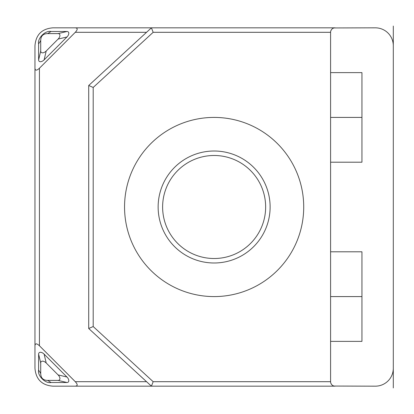 <?xml version="1.0" encoding="UTF-8"?>
<svg xmlns="http://www.w3.org/2000/svg" width="414" height="414" viewBox="0 0 414 414"><rect width="100%" height="100%" fill="white"/><g stroke="black" fill="none" stroke-linecap="round" stroke-linejoin="round"><path stroke-width="0.62" d="M146.551 32.308L75.281 32.308L39.439 68.222C36.68 70.763 35.19 70.763 34.962 68.222L34.962 45.747C35.868 34.709 41.845 28.737 52.878 27.831L335.071 27.831A4.482 4.482 0 0 0 330.589 32.308L330.589 72.621L361.945 72.621L361.945 162.205L330.589 162.205L330.589 251.795L361.945 251.795L361.945 341.379L330.589 341.379L330.589 381.692A4.482 4.482 0 0 0 335.071 386.169L151.421 386.169L153.17 381.692L93.191 326.542L93.191 87.457L88.71 85.491L151.421 27.831L153.17 32.308L93.191 87.457M334.098 386.06L375.384 386.169A17.916 17.916 0 0 0 393.3 368.253L393.3 45.747A17.916 17.916 0 0 0 375.384 27.831L334.098 27.94M75.281 32.308C77.811 29.549 77.806 28.059 75.276 27.831M38.616 43.92L38.616 59.885A4.482 2.587 -45.1 0 0 40.448 61.717A4.482 2.587 -45.1 0 0 44.107 59.885L66.97 36.981A4.482 2.587 -45.1 0 0 66.965 31.49L51.051 31.49C45.385 30.181 37.307 38.233 38.616 43.92L40.722 40.541C40.805 35.987 43.123 33.674 47.672 33.601L58.1 33.601A4.482 2.587 134.9 0 1 58.105 39.087L46.208 51.01A4.482 2.587 134.9 0 1 42.549 52.842A4.482 2.587 134.9 0 1 40.722 51.01L40.722 40.541M39.439 68.222L39.439 345.778L75.281 381.692C77.811 384.451 77.806 385.941 75.276 386.169L151.421 386.169L88.71 328.509L93.191 326.542M330.827 30.874L331.412 29.725M332.204 28.866L333.12 28.276M75.276 386.169L52.878 386.169C41.845 385.263 35.868 379.291 34.962 368.253L34.962 345.778C35.19 343.237 36.68 343.237 39.439 345.778M38.616 370.08C37.307 375.767 45.385 383.819 51.051 382.51L66.965 382.51A4.482 2.587 -134.9 0 0 66.97 377.019L44.107 354.115A4.482 2.587 -134.9 0 0 40.448 352.283A4.482 2.587 -134.9 0 0 38.616 354.115L38.616 370.08L40.722 373.459C40.805 378.013 43.123 380.326 47.672 380.399L58.1 380.399A4.482 2.587 -134.9 0 0 58.105 374.913L46.208 362.99A4.482 2.587 -134.9 0 0 42.549 361.158A4.482 2.587 -134.9 0 0 40.722 362.99L40.722 373.459M34.962 68.222L34.962 345.778M214.131 296.584A89.584 89.584 0 0 1 124.547 207A89.584 89.584 0 0 1 214.131 117.416A89.584 89.584 0 0 1 303.716 207A89.584 89.584 0 0 1 214.131 296.584M330.589 162.205L330.589 72.621M330.589 251.795L330.589 341.379M330.827 383.126L331.412 384.275M332.204 385.134L333.12 385.724M88.71 328.509L88.71 85.491M214.131 151.012A55.988 55.988 0 0 0 158.138 207A55.988 55.988 0 0 0 214.131 262.988A55.988 55.988 0 0 0 270.119 207A55.988 55.988 0 0 0 214.131 151.012A55.988 55.988 0 0 0 158.138 207A55.988 55.988 0 0 0 214.131 262.988A55.988 55.988 0 0 0 270.119 207A55.988 55.988 0 0 0 214.131 151.012M214.131 155.488A51.512 51.512 0 0 0 162.619 207A51.512 51.512 0 0 0 214.131 258.512A51.512 51.512 0 0 0 265.643 207A51.512 51.512 0 0 0 214.131 155.488M38.616 354.115L40.722 362.99M44.107 354.115L46.208 362.99M66.97 377.019L58.105 374.913M66.965 382.51L58.1 380.399M66.965 31.49L58.1 33.601M66.97 36.981L58.105 39.087M44.107 59.885L46.208 51.01M38.616 59.885L40.722 51.01M393.3 26.072L393.3 387.928M361.945 296.584L330.589 296.584M330.589 117.416L361.945 117.416M75.281 381.692L146.551 381.692M153.17 32.308L330.589 32.308M330.589 381.692L153.17 381.692M51.051 382.51L47.672 380.399M51.051 31.49L47.672 33.601"/></g></svg>
